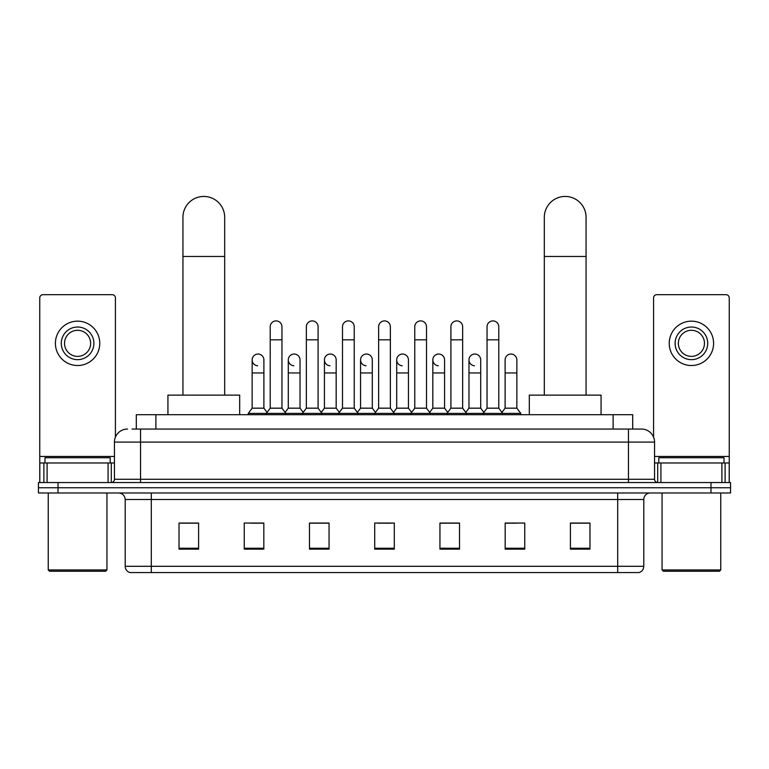 <?xml version="1.0" encoding="UTF-8"?>
<svg xmlns="http://www.w3.org/2000/svg" width="769" height="769" viewBox="0 0 769 769"><rect width="100%" height="100%" fill="white"/><g stroke="black" fill="none" stroke-linecap="round" stroke-linejoin="round"><path stroke-width="1.15" d="M136.305 429.054L136.305 414.702L632.695 414.702L632.695 429.054M132.355 429.054L641.509 429.054A13.044 13.044 0 0 1 654.554 442.098L654.554 479.279C654.727 481.24 655.822 482.326 657.822 482.538M132.057 429.054L140.535 429.054L140.535 442.098L114.446 442.098L114.446 479.279A3.259 3.259 0 0 1 111.178 482.538M127.491 429.054A13.044 13.044 0 0 0 114.446 442.098M58.021 482.538L38.45 482.538L38.45 487.757L58.021 487.757L38.45 487.757L38.45 492.977L58.021 492.977L58.021 487.757L710.979 487.757L58.021 487.757L58.021 482.538L710.979 482.538L710.979 487.757L730.55 487.757L710.979 487.757L710.979 492.977L58.021 492.977M710.979 492.977L730.55 492.977L730.55 482.538L710.979 482.538M654.554 442.098L628.465 442.098L628.465 429.054L641.509 429.054M643.797 566.301C643.615 569.425 642.048 571.511 639.097 572.559L617.699 572.559L617.699 566.301L643.797 566.301L643.797 499.504A6.527 6.527 0 0 1 650.314 492.977M617.699 572.559L129.903 572.559A6.527 6.527 0 0 1 125.203 566.301L125.203 499.504C124.818 495.544 122.646 493.362 118.686 492.977M589.977 549.143L589.977 523.055L570.406 523.055L570.406 549.143L589.977 549.143M524.746 549.143L524.746 523.055L505.175 523.055L505.175 549.143L524.746 549.143M459.516 549.143L459.516 523.055L439.945 523.055L439.945 549.143L459.516 549.143M198.594 549.143L198.594 523.055L179.023 523.055L179.023 549.143L198.594 549.143M263.825 549.143L263.825 523.055L244.254 523.055L244.254 549.143L263.825 549.143M329.055 549.143L329.055 523.055L309.484 523.055L309.484 549.143L329.055 549.143M394.286 549.143L394.286 523.055L374.714 523.055L374.714 549.143L394.286 549.143M505.175 523.18L517.508 523.18M570.406 523.18L588.669 523.18M323.768 523.18L318.751 523.18M251.492 523.18L263.825 523.18M180.331 523.18L198.594 523.18M450.25 523.18L445.232 523.18M377.973 523.18L391.027 523.18M329.055 523.18L309.484 523.18M459.516 523.18L439.945 523.18M108.083 482.538L108.083 462.976L47.092 462.976L47.092 482.538M115.427 437.138L115.427 297.939A3.259 3.259 0 0 0 112.159 294.681L43.016 294.681A3.259 3.259 0 0 0 39.757 297.939L39.757 462.976L47.092 462.976M108.083 462.976L114.446 462.976M39.757 482.538L39.757 462.976M77.592 327.027A16.312 16.312 0 0 0 61.28 343.339A16.312 16.312 0 0 0 77.592 359.652A16.312 16.312 0 0 0 93.895 343.339A16.312 16.312 0 0 0 77.592 327.027M77.592 330.295A13.044 13.044 0 0 0 64.538 343.339A13.044 13.044 0 0 0 77.592 356.383A13.044 13.044 0 0 0 90.636 343.339A13.044 13.044 0 0 0 77.592 330.295M77.592 365.515A22.176 22.176 0 0 0 99.768 343.339A22.176 22.176 0 0 0 77.592 321.163A22.176 22.176 0 0 0 55.406 343.339A22.176 22.176 0 0 0 77.592 365.515M105.641 571.252L49.543 571.252L48.236 569.954L106.939 569.954L105.641 571.252M48.236 492.977L48.236 569.954M106.939 492.977L106.939 569.954M110.207 462.976L110.207 457.757L44.977 457.757L44.977 462.976M182.935 395.131L182.935 217.31A20.878 20.878 0 0 1 203.814 196.441A20.878 20.878 0 0 1 224.683 217.31A20.878 20.878 0 0 0 203.814 196.441M224.683 395.131L224.683 217.31M239.688 414.702L239.688 395.131L167.93 395.131L167.93 414.702M544.317 395.131L544.317 217.31A20.878 20.878 0 0 1 565.186 196.441A20.878 20.878 0 0 1 586.065 217.31A20.878 20.878 0 0 0 565.186 196.441M586.065 395.131L586.065 217.31M601.07 414.702L601.07 395.131L529.312 395.131L529.312 414.702M270.217 339.821L281.954 339.821L281.954 408.176L270.217 408.176L270.217 326.767A5.873 5.873 0 0 1 276.456 320.913A5.873 5.873 0 0 1 281.954 326.767A5.873 5.873 0 0 0 276.456 320.913M270.217 408.176L266.305 413.395L266.305 414.702M281.954 408.176L285.866 413.395L248.233 413.395L248.233 414.702M306.35 408.176L306.35 339.821L318.097 339.821L318.097 408.176L306.35 408.176L302.438 413.395L285.866 413.395L285.866 414.702M306.35 339.821L306.35 326.767A5.873 5.873 0 0 1 312.589 320.913A5.873 5.873 0 0 1 318.097 326.767A5.873 5.873 0 0 0 312.589 320.913M318.097 408.176L322.009 413.395L302.438 413.395L302.438 414.702M342.493 408.176L342.493 339.821L354.23 339.821L354.23 408.176L342.493 408.176L338.581 413.395L322.009 413.395L322.009 414.702M342.493 339.821L342.493 326.767A5.873 5.873 0 0 1 348.732 320.913A5.873 5.873 0 0 1 354.23 326.767A5.873 5.873 0 0 0 348.732 320.913M354.23 408.176L358.143 413.395L338.581 413.395L338.581 414.702M378.627 408.176L378.627 339.821L390.373 339.821L390.373 408.176L378.627 408.176L374.714 413.395L358.143 413.395L358.143 414.702M378.627 339.821L378.627 326.767A5.873 5.873 0 0 1 384.865 320.913A5.873 5.873 0 0 1 390.373 326.767A5.873 5.873 0 0 0 384.865 320.913M390.373 408.176L394.286 413.395L374.714 413.395L374.714 414.702M414.77 408.176L414.77 339.821L426.507 339.821L426.507 408.176L414.77 408.176L410.857 413.395L394.286 413.395L394.286 414.702M414.77 339.821L414.77 326.767A5.873 5.873 0 0 1 421.008 320.913A5.873 5.873 0 0 1 426.507 326.767A5.873 5.873 0 0 0 421.008 320.913M426.507 408.176L430.419 413.395L410.857 413.395L410.857 414.702M450.903 408.176L450.903 339.821L462.65 339.821L462.65 408.176L450.903 408.176L446.991 413.395L430.419 413.395L430.419 414.702M450.903 339.821L450.903 326.767A5.873 5.873 0 0 1 457.142 320.913A5.873 5.873 0 0 1 462.65 326.767A5.873 5.873 0 0 0 457.142 320.913M462.65 408.176L466.562 413.395L446.991 413.395L446.991 414.702M487.046 408.176L487.046 339.821L498.783 339.821L498.783 408.176L487.046 408.176L483.134 413.395L466.562 413.395L466.562 414.702M487.046 339.821L487.046 326.767A5.873 5.873 0 0 1 493.285 320.913A5.873 5.873 0 0 1 498.783 326.767A5.873 5.873 0 0 0 493.285 320.913M498.783 408.176L502.695 413.395L483.134 413.395L483.134 414.702M516.855 408.176L516.855 372.955L505.108 372.955L505.108 408.176L516.855 408.176L520.767 413.395L502.695 413.395L502.695 414.702M257.644 365.765A5.873 5.873 0 0 1 252.145 359.911A5.873 5.873 0 0 1 258.384 354.048A5.873 5.873 0 0 1 263.892 359.911L263.892 372.955L252.145 372.955L252.145 359.911M263.892 372.955L263.892 408.176L252.145 408.176L252.145 372.955M252.145 408.176L248.233 413.395M263.892 408.176L267.054 412.395M293.787 365.765A5.873 5.873 0 0 1 288.288 359.911A5.873 5.873 0 0 1 294.527 354.048A5.873 5.873 0 0 1 300.025 359.911L300.025 372.955L288.288 372.955L288.288 359.911M300.025 372.955L300.025 408.176L288.288 408.176L288.288 372.955M288.288 408.176L285.116 412.395M300.025 408.176L303.188 412.395M329.92 365.765A5.873 5.873 0 0 1 324.422 359.911A5.873 5.873 0 0 1 330.66 354.048A5.873 5.873 0 0 1 336.168 359.911L336.168 372.955L324.422 372.955L324.422 359.911M336.168 372.955L336.168 408.176L324.422 408.176L324.422 372.955M324.422 408.176L321.259 412.395M336.168 408.176L339.331 412.395M366.063 365.765A5.873 5.873 0 0 1 360.565 359.911A5.873 5.873 0 0 1 366.803 354.048A5.873 5.873 0 0 1 372.302 359.911L372.302 372.955L360.565 372.955L360.565 359.911M372.302 372.955L372.302 408.176L360.565 408.176L360.565 372.955M360.565 408.176L357.393 412.395M372.302 408.176L375.464 412.395M402.197 365.765A5.873 5.873 0 0 1 396.698 359.911A5.873 5.873 0 0 1 402.937 354.048A5.873 5.873 0 0 1 408.435 359.911L408.435 372.955L396.698 372.955L396.698 359.911M408.435 372.955L408.435 408.176L396.698 408.176L396.698 372.955M396.698 408.176L393.536 412.395M408.435 408.176L411.607 412.395M438.34 365.765A5.873 5.873 0 0 1 432.832 359.911A5.873 5.873 0 0 1 439.08 354.048A5.873 5.873 0 0 1 444.578 359.911L444.578 372.955L432.832 372.955L432.832 359.911M444.578 372.955L444.578 408.176L432.832 408.176L432.832 372.955M432.832 408.176L429.669 412.395M444.578 408.176L447.741 412.395M474.473 365.765A5.873 5.873 0 0 1 468.975 359.911A5.873 5.873 0 0 1 475.213 354.048A5.873 5.873 0 0 1 480.712 359.911L480.712 372.955L468.975 372.955L468.975 359.911M480.712 372.955L480.712 408.176L468.975 408.176L468.975 372.955M468.975 408.176L465.812 412.395M480.712 408.176L483.884 412.395M505.108 372.955L505.108 359.911A5.873 5.873 0 0 1 511.356 354.048A5.873 5.873 0 0 1 516.855 359.911L516.855 372.955M505.108 408.176L501.946 412.395M520.767 413.395L520.767 414.702M721.908 482.538L721.908 462.976L660.917 462.976L660.917 482.538M729.243 482.538L729.243 462.976L729.243 482.538M721.908 462.976L729.243 462.976L729.243 297.939A3.259 3.259 0 0 0 725.984 294.681L656.841 294.681A3.259 3.259 0 0 0 653.573 297.939L653.573 437.138M654.554 462.976L660.917 462.976M691.408 327.027A16.312 16.312 0 0 0 675.105 343.339A16.312 16.312 0 0 0 691.408 359.652A16.312 16.312 0 0 0 707.72 343.339A16.312 16.312 0 0 0 691.408 327.027M691.408 330.295A13.044 13.044 0 0 0 678.364 343.339A13.044 13.044 0 0 0 691.408 356.383A13.044 13.044 0 0 0 704.462 343.339A13.044 13.044 0 0 0 691.408 330.295M691.408 365.515A22.176 22.176 0 0 0 713.594 343.339A22.176 22.176 0 0 0 691.408 321.163A22.176 22.176 0 0 0 669.232 343.339A22.176 22.176 0 0 0 691.408 365.515M719.457 571.252L663.359 571.252L662.061 569.954L720.764 569.954L719.457 571.252M662.061 492.977L662.061 569.954M720.764 492.977L720.764 569.954M724.023 462.976L724.023 457.757L658.793 457.757L658.793 462.976M155.876 429.054L155.876 414.702M613.124 429.054L613.124 414.702M140.535 482.538L140.535 479.279L654.554 479.279M114.446 479.279L140.535 479.279L140.535 442.098L628.465 442.098L628.465 482.538M617.699 492.977L617.699 499.504L125.203 499.504M643.797 499.504L617.699 499.504L617.699 566.301L151.301 566.301L151.301 572.559M125.203 566.301L151.301 566.301L151.301 492.977M394.286 548.239L374.714 548.239M329.055 548.239L309.484 548.239M263.825 548.239L244.254 548.239M198.594 548.239L179.023 548.239M459.516 548.239L439.945 548.239M524.746 548.239L505.175 548.239M589.977 548.239L570.406 548.239M114.446 456.45L39.757 456.45M111.294 462.976L111.294 482.538M39.805 462.976L39.805 482.538M43.881 482.538L43.881 462.976M182.935 256.452L224.683 256.452M544.317 256.452L586.065 256.452M729.243 456.45L654.554 456.45M729.195 482.538L729.195 462.976M725.119 462.976L725.119 482.538M657.706 482.538L657.706 462.976M281.954 339.821L281.954 326.767M318.097 339.821L318.097 326.767M354.23 339.821L354.23 326.767M390.373 339.821L390.373 326.767M426.507 339.821L426.507 326.767M462.65 339.821L462.65 326.767M498.783 339.821L498.783 326.767"/></g></svg>
